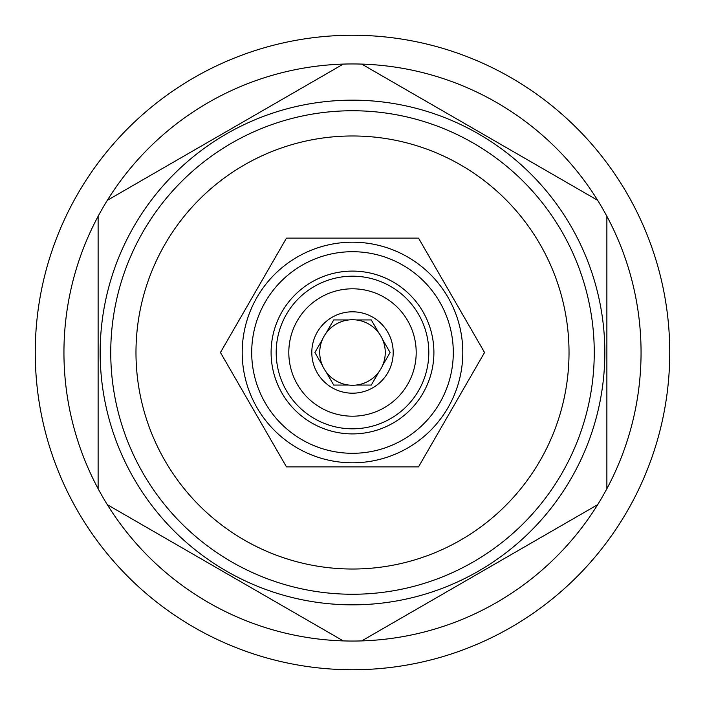 <?xml version="1.0" encoding="UTF-8"?>
<svg xmlns="http://www.w3.org/2000/svg" width="705" height="705" viewBox="0 0 705 705"><rect width="100%" height="100%" fill="white"/><g stroke="black" fill="none" stroke-linecap="round" stroke-linejoin="round"><path stroke-width="1.06" d="M333.703 385.062L326.124 371.94L333.703 385.062L348.852 385.062A32.765 32.765 0 0 0 378.876 333.06A32.765 32.765 0 0 0 322.476 339.378L314.906 352.5L322.476 365.622A32.765 32.765 0 0 0 348.852 385.062M314.906 352.5L322.476 339.378A32.765 32.765 0 0 0 322.476 365.622M371.297 385.062L356.148 385.062L371.297 385.062L378.876 371.94M390.094 352.5L382.524 365.622L390.094 352.5L382.524 339.378M311.804 352.5A40.696 40.696 0 0 0 352.5 393.196A40.696 40.696 0 0 0 393.196 352.5A40.696 40.696 0 0 0 352.5 311.804A40.696 40.696 0 0 0 311.804 352.5M371.297 319.938L378.876 333.06L371.297 319.938L356.148 319.938M333.703 319.938L348.852 319.938L333.703 319.938L326.124 333.06M288.803 352.5A63.697 63.697 0 0 0 352.5 416.197A63.697 63.697 0 0 0 416.197 352.5A63.697 63.697 0 0 0 352.5 288.803A63.697 63.697 0 0 0 288.803 352.5M276.193 352.5A76.307 76.307 0 0 0 352.5 428.807A76.307 76.307 0 0 0 428.807 352.5A76.307 76.307 0 0 0 352.5 276.193A76.307 76.307 0 0 0 276.193 352.5M433.901 352.5A81.401 81.401 0 0 0 352.5 271.099A81.401 81.401 0 0 0 271.099 352.5A81.401 81.401 0 0 0 352.5 433.901A81.401 81.401 0 0 0 433.901 352.5M251.703 352.5A100.797 100.797 0 0 0 352.5 453.297A100.797 100.797 0 0 0 453.297 352.5A100.797 100.797 0 0 0 352.5 251.703A100.797 100.797 0 0 0 251.703 352.5M242.203 352.5A110.297 110.297 0 0 0 352.5 462.797A110.297 110.297 0 0 0 462.797 352.5A110.297 110.297 0 0 0 352.5 242.203A110.297 110.297 0 0 0 242.203 352.5M484.555 352.5L418.532 238.131L286.468 238.131L220.445 352.5L286.468 466.869L418.532 466.869L484.555 352.5M135.977 352.5A216.523 216.523 0 0 0 352.5 569.023A216.523 216.523 0 0 0 569.023 352.5A216.523 216.523 0 0 0 352.5 135.977A216.523 216.523 0 0 0 135.977 352.5M110.747 352.5A241.753 241.753 0 0 0 352.5 594.253A241.753 241.753 0 0 0 594.253 352.5A241.753 241.753 0 0 0 352.5 110.747A241.753 241.753 0 0 0 110.747 352.5M352.5 604.837A252.337 252.337 0 0 0 604.837 352.5A252.337 252.337 0 0 0 352.5 100.163A252.337 252.337 0 0 0 100.163 352.5A252.337 252.337 0 0 0 352.5 604.837M597.664 504.683A288.556 288.556 0 0 0 606.873 488.732L606.873 216.268A288.556 288.556 0 0 0 597.664 200.317L361.709 64.093A288.556 288.556 0 0 0 343.291 64.093L107.336 200.317A288.556 288.556 0 0 0 98.127 216.268L98.127 488.732A288.556 288.556 0 0 0 107.336 504.683L343.291 640.907A288.556 288.556 0 0 0 361.709 640.907L597.664 504.683A288.556 288.556 0 0 1 361.709 640.907M352.5 669.75A317.25 317.25 0 0 0 669.75 352.5A317.25 317.25 0 0 0 352.5 35.25A317.25 317.25 0 0 0 35.25 352.5A317.25 317.25 0 0 0 352.5 669.75M597.664 200.317A288.556 288.556 0 0 0 361.709 64.093M606.873 488.732A288.556 288.556 0 0 0 606.873 216.268M107.336 504.683A288.556 288.556 0 0 0 343.291 640.907M98.127 216.268A288.556 288.556 0 0 0 98.127 488.732M343.291 64.093A288.556 288.556 0 0 0 107.336 200.317"/></g></svg>
